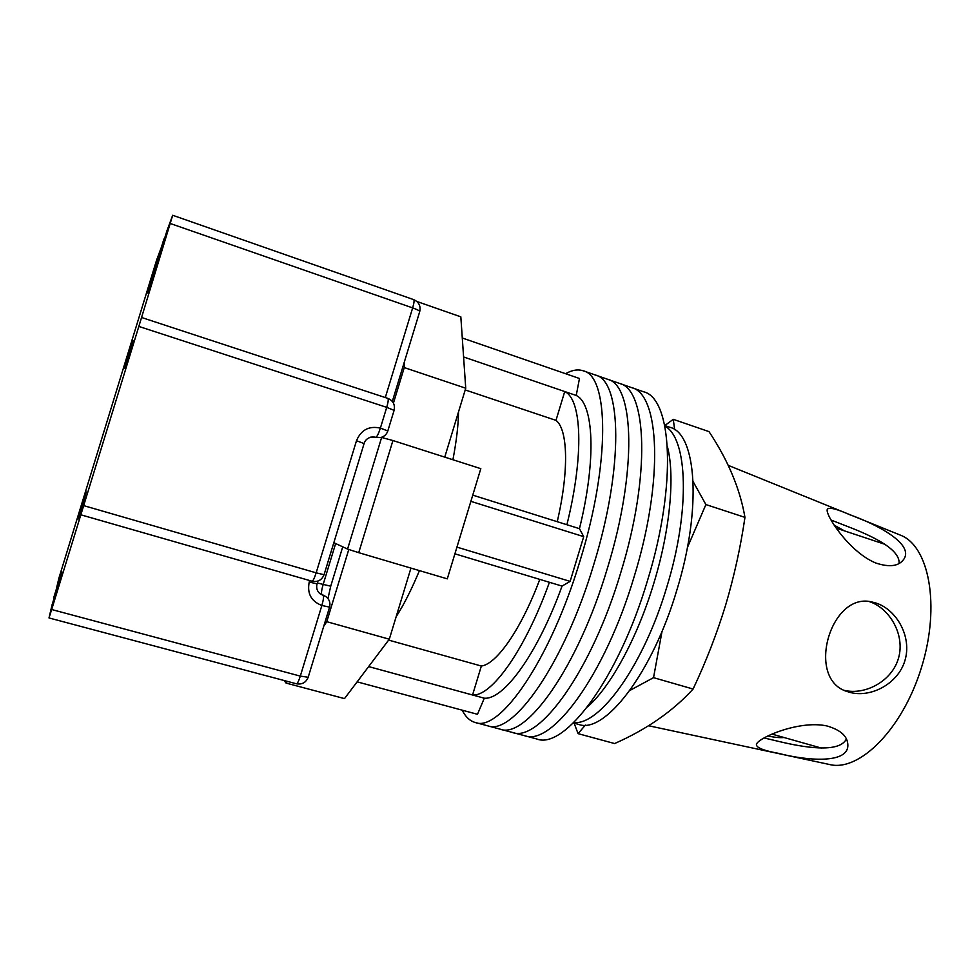 <?xml version="1.0" encoding="UTF-8"?>
<svg xmlns="http://www.w3.org/2000/svg" width="980" height="980" viewBox="0 0 980 980"><rect width="100%" height="100%" fill="white"/><g stroke="black" fill="none" stroke-linecap="round" stroke-linejoin="round"><path stroke-width="1.47" d="M565.57 373.699C572.075 370.024 577.98 369.068 583.259 370.82L595.436 375.046C621.516 380.534 624.015 466.566 593.892 564.088C564.321 663.607 512.687 736.25 487.648 725.812L500.021 729.132C525.721 739.729 577.943 667.49 607.404 568.253C637.453 471 634.244 384.969 607.539 379.248C634.244 384.969 637.453 471 607.404 568.253C577.943 667.49 525.721 739.729 500.021 729.132L512.344 732.428C538.682 743.183 591.491 671.349 620.842 572.381C650.806 475.423 646.898 389.379 619.581 383.437C646.898 389.379 650.806 475.423 620.842 572.381C591.491 671.349 538.682 743.183 512.344 732.428L524.594 735.711C551.581 746.625 604.966 675.183 634.207 576.497C664.085 479.82 659.491 393.776 631.561 387.602C659.491 393.776 664.085 479.82 634.207 576.497C604.966 675.183 551.581 746.625 524.594 735.711L536.783 738.981C564.407 750.043 618.356 678.993 647.498 580.589C677.29 484.181 672.023 398.137 643.48 391.743L595.436 375.046C621.516 380.534 624.015 466.566 593.892 564.088C564.321 663.607 512.687 736.25 487.648 725.812L475.214 722.481C469.861 720.962 465.524 716.87 462.205 710.182M583.259 370.82C608.715 376.063 610.516 462.095 580.307 559.911C550.613 659.712 499.58 732.758 475.214 722.481M470.866 501.344L583.7 536.648L570.127 581.385L562.042 586.089C537.493 654.064 503.671 700.026 484.304 698.201L477.481 714.298L357.137 681.847L477.481 714.298M462.291 338.002L579.462 378.501L576.228 395.467C593.696 403.393 596.71 458.836 579.462 528.673L583.7 536.648M456.937 547.122L570.127 581.385M396.141 616.739C403.662 605.126 411.429 589.74 419.44 570.617M452.919 459.743C456.521 440.731 458.383 424.818 458.493 412.004M368.651 666.584L472.556 694.992C491.482 696.682 524.9 650.475 549.425 582.292L562.042 586.089M539.784 579.388C521.103 629.356 496.615 664.195 481.352 666.033L472.556 694.992L484.304 698.201M454.904 553.823L549.425 582.292M472.752 495.145L566.893 524.729C584.301 454.732 581.765 399.326 564.737 391.547L576.228 395.467M566.893 524.729L579.462 528.673M463.589 356.965L564.737 391.547L555.979 420.371L465.206 389.942M557.24 521.691C569.209 470.388 567.849 429.338 555.979 420.371M481.352 666.033L388.631 640.099M666.841 586.91C643.554 665.567 599.699 725.666 573.802 722.53C599.699 725.666 643.554 665.567 666.841 586.91C690.63 509.882 687.629 437.987 664.881 426.141C687.629 437.987 690.63 509.882 666.841 586.91M667.405 446.598C675.073 475.521 670.259 529.433 653.917 582.929C637.49 637.796 610.503 686.98 587.388 707.033M664.759 425.528L669.928 427.305C696.339 433.479 702.231 508.057 676.874 589.997C652.19 673.64 604.341 734.412 578.641 724.404L573.361 722.971M444.749 457.121L465.733 388.215L460.833 316.846L416.855 301.46M284.114 680.512L286.087 683.085L344.495 698.605L389.305 639.205L410.951 568.106M389.305 639.205L326.757 621.688L323.743 626.245M287.25 681.345L286.087 683.085M326.757 621.688L348.77 549.535M382.886 437.68L383.217 436.578M393.433 403.111L404.262 367.586L404.25 362.343M465.733 388.215L404.262 367.586M358.729 552.671L447.284 578.849L480.813 468.673L392.931 440.535L358.729 552.671L347.569 549.082L381.624 437.472L392.931 440.535M333.837 542.7L347.569 549.082M370.428 437.202L381.624 437.472M86.252 491.96L78.18 518.959L86.252 491.96M133.145 340.709L124.497 368.125L133.145 340.709M164.383 239.169L156.69 259.835L58.923 578.09L54.353 597.42M62.132 572.063L52.099 604.746L49 617.951L51.671 609.523L138.842 326.426L172.688 215.269L167.066 230.447L147.564 292.971L163.905 239.01M61.642 571.928L53.851 597.286M80.887 514.806L312.032 581.214L80.887 514.818M830.991 520L843.927 525.072C867.055 533.867 900.461 547.918 899.089 563.549M850.199 514.892C836.859 508.975 829.276 507.052 827.463 509.135C823.837 512.908 848.925 552.206 875.899 563.047C889.546 567.518 898.832 566.269 903.756 559.298C914.426 544.12 877.21 524.459 850.199 514.892M846.426 738.932C839.26 753.632 803.024 747.262 778.72 741.419L764.057 737.94M826.863 725.935C798.32 719.7 755.531 739.018 756.425 744.812C756.768 747.863 764.094 750.692 778.365 753.314C806.221 760.639 848.411 764.302 847.859 745.008C847.602 736.237 840.595 729.892 826.863 725.935M876.083 603.08L872.898 602.222C830.587 590.07 804.776 679.838 847.737 691.696L849.268 692.186C869.873 698.348 897.901 684.371 904.932 660.557C912.196 636.718 896.553 609.597 876.083 603.08M574.133 723.179L578.065 733.64L585.391 725.077M629.87 690.447L653.538 677.658L662.027 631.389M674.669 429.669L673.26 419.33L708.993 431.616C728.03 460.22 740.023 488.8 744.959 517.366C740.549 547.318 734.106 576.595 725.617 605.174C716.833 633.754 705.992 661.721 693.093 689.038C672.807 711.26 646.641 729.426 614.607 743.551L578.065 733.64M844.478 530.878L834.25 525.219M767.904 735.968C774.715 737.413 780.092 737.928 784.037 737.511M884.266 543.753L883.335 543.778M648.527 725.727L829.692 764.547C859.423 772.007 902.764 728.961 921.567 667.196C940.69 605.53 928.991 545.578 900.204 535.068L728.177 465.329M869.53 601.671C889.473 608.237 905.153 634.452 898.623 657.764C892.217 681.198 865.217 695.322 844.552 690.41M687.397 547.538L705.894 504.565L693.166 481.695M673.26 419.33L664.808 425.553M693.093 689.038L653.538 677.658M744.959 517.366L705.894 504.565M385.312 397.525L412.654 307.904L170.238 223.489M51.671 609.523L300.309 676.114L321.857 605.493C311.175 601.279 306.961 593.464 309.227 582.059L309.692 580.54M83.79 505.656L316.16 572.835L356.487 440.743C361.032 429.877 369.007 425.663 380.387 428.101L386.72 407.349L138.842 326.426M375.965 437.337L373.025 436.835C368.272 437.35 365.295 439.591 364.095 443.548L356.487 440.743M380.975 437.448C384.38 436.492 386.659 434.324 387.81 430.98L380.387 428.101C378.574 433.699 377.043 436.762 375.805 437.288L370.562 437.166M319.701 593.464L326.156 596.808C329.464 599.527 330.603 602.957 329.574 607.122L321.857 605.493C323.461 599.907 323.915 596.526 323.216 595.375L320.24 593.904C317.116 591.357 316.05 588 317.055 583.847L309.227 582.059M335.638 543.545L323.167 584.435L317.349 582.916M342.731 546.84L330.726 586.175L323.167 584.435C321.587 589.911 321.146 593.219 321.82 594.37L325.911 596.636M324.062 574.721L316.16 572.835C314.445 578.188 313.061 580.981 312.032 581.214C317.814 582.279 321.82 580.111 324.062 574.721L364.095 443.548M300.309 676.114C298.729 681.051 297.442 683.611 296.45 683.795C302.097 684.726 306.005 682.545 308.186 677.254L300.309 676.114M386.72 407.349L394.095 410.375C395.246 404.691 393.151 400.685 387.835 398.346C388.607 399.105 388.227 402.106 386.72 407.349M387.688 398.333L141.512 317.471M412.654 307.904C417.272 309.57 419.636 310.795 419.734 311.554C420.886 305.993 418.877 302.012 413.707 299.635C414.418 300.296 414.062 303.053 412.654 307.904M330.726 586.175L327.957 598.56M317.055 583.847L317.912 581.067M49 617.951L296.45 683.795M308.186 677.254L329.574 607.122M387.81 430.98L394.095 410.375M392.319 401.433L419.734 311.554M172.688 215.269L413.707 299.635M772.032 734.118L821.632 748.144M836.259 528.147L885.283 544.427"/></g></svg>
